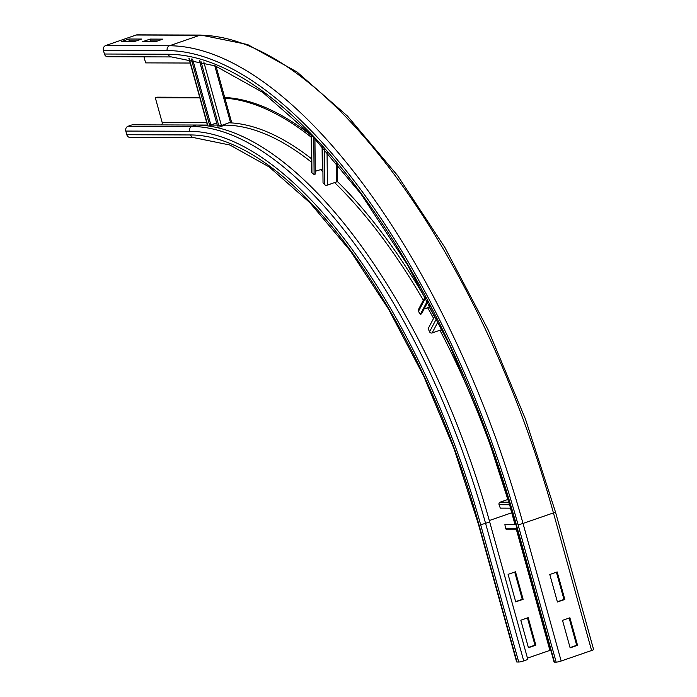 <?xml version="1.0" encoding="UTF-8"?>
<svg xmlns="http://www.w3.org/2000/svg" width="697" height="697" viewBox="0 0 697 697"><rect width="100%" height="100%" fill="white"/><g stroke="black" fill="none" stroke-linecap="round" stroke-linejoin="round"><path stroke-width="1.05" d="M523.125 599.307L515.719 601.868L508.087 574.345L515.492 571.793L523.125 599.307L522.271 599.307L514.717 572.054M515.641 601.598L522.271 599.307M535.836 645.169L528.439 647.722L520.807 620.208L528.213 617.647L535.836 645.169L534.991 645.161L527.437 617.917M528.361 647.452L534.991 645.161M550.743 650.092L527.455 658.116M517.026 662.019A3.842 0.505 164.5 0 1 516.616 661.906L478.464 524.327A3.842 0.505 -15.5 0 0 478.874 524.44L517.026 662.019L518.734 662.028A3.842 0.505 164.5 0 0 523.726 660.895L527.838 659.467L489.677 521.896A414.837 175.391 70.9 0 0 195.996 125.051L132.177 124.833L128.065 126.262L191.884 126.471A414.837 175.391 70.9 0 1 485.565 523.316L523.726 660.895M224.713 97.484A433.081 183.102 70.9 0 1 311.228 135.331M223.737 98.085A433.081 183.102 70.9 0 1 311.245 137.204M478.464 524.327L454.096 448.859L423.767 376.258L388.673 309.329L350.164 250.676L309.764 202.566L269.103 166.897L229.914 145.028L193.905 137.649L130.086 137.44A3.842 3.441 -89.8 0 1 126.81 134.73L125.791 131.062A3.842 3.441 -89.8 0 1 128.065 126.262M160.963 124.929L161.033 124.911A1.917 1.725 90.2 0 0 162.174 122.506L155.309 97.737L199.873 97.885M199.717 97.31L156.947 97.171L155.309 97.737M564.814 599.446L557.417 602.008L549.785 574.494L557.191 571.932L564.814 599.446L563.969 599.446L556.406 572.202M557.339 601.738L563.969 599.446M577.534 645.309L570.137 647.861L562.505 620.347L569.902 617.786L577.534 645.309L576.68 645.3L569.127 618.056M570.059 647.591L576.68 645.3M162.889 39.137L155.483 41.689L142.719 41.646L150.125 39.093L162.889 39.137M157.635 40.949L150.63 40.923L148.478 41.672M150.63 40.923L150.125 39.093M555.439 511.886L525.477 419.132L488.188 329.916L444.982 247.653L397.517 175.496L347.576 116.181L297 71.957L247.557 44.512L200.963 35.068A3.842 3.441 90.2 0 0 199.926 35.233L169.502 45.758A3.842 3.441 90.2 0 0 167.228 50.567A495.497 209.492 70.9 0 1 518.019 524.571A3.842 0.505 -15.5 0 0 523.011 523.438L553.435 512.914A3.842 0.505 -15.5 0 0 555.439 511.886L593.591 649.465A3.842 0.505 164.5 0 1 591.596 650.493L561.163 661.017A3.842 0.505 164.5 0 1 556.171 662.15L554.472 662.141A3.842 0.505 164.5 0 1 554.054 662.037L515.902 524.458A3.842 0.505 -15.5 0 0 516.311 524.562L554.472 662.141M141.613 39.058L134.216 41.62L121.452 41.576L128.849 39.015L141.613 39.058M136.368 40.879L129.363 40.853L127.203 41.593M129.363 40.853L128.849 39.015M516.311 524.562A491.655 207.872 70.9 0 0 168.247 54.235A3.842 3.441 90.2 0 0 171.523 56.936L107.704 56.727A3.842 3.441 -89.8 0 1 104.428 54.017L103.409 50.35A3.842 3.441 -89.8 0 1 105.683 45.549L136.107 35.024A3.842 3.441 -89.8 0 1 137.143 34.85L200.963 35.068M190.203 63.035L145.638 62.887L143.965 56.849M208.76 126.009L211.017 125.538L192.607 59.167M216.645 122.942L210.851 124.946M209.832 125.965L191.239 58.896M199.394 60.735L217.49 125.991L221.428 125.521L231.474 121.87L216.035 66.189M311.219 134.774L311.576 172.237A1.917 1.08 -0.5 0 0 311.942 172.865L314.103 174.538L315.271 174.058L314.931 138.633M322.885 168.901L315.244 171.305M314.103 174.538L313.746 137.387M322.676 146.971L323.025 182.814L324.671 184.67A1.917 1.08 -0.5 0 0 327.381 185.097L336.424 181.969A1.917 1.08 -0.5 0 0 337.357 181.028L337.191 163.621M425.283 296.582L418.313 309.79A1.917 1.621 27.8 0 0 418.444 311.385L420.361 314.347L421.537 313.824L427.975 301.635M434.492 316.647L429.474 307.421L424.212 308.771M420.361 314.347L427.522 300.782M435.128 315.445L428.158 328.662L429.561 331.798A1.917 1.621 27.8 0 0 432.14 332.948L441.184 329.82A1.917 1.621 27.8 0 0 441.985 329.184M517.383 529.79L507.277 529.755A1.917 1.725 -89.8 0 1 505.595 528.248L504.881 524.641L515.876 524.362M515.963 524.684L504.881 524.641M511.258 508.174L500.298 508.13L499.069 504.698A1.917 1.725 -89.8 0 1 500.158 502.154L508.592 499.235M489.303 520.537L511.746 512.774L514.952 524.362M516.46 529.781L549.898 650.353M510.448 508.165A405.236 171.331 70.9 0 1 511.746 512.774L512.53 512.53M125.791 131.062L189.61 131.28A410.995 173.771 70.9 0 1 480.573 524.449L518.734 662.028M480.573 524.449A3.842 0.505 -15.5 0 0 485.565 523.316L489.677 521.896M193.905 137.649A3.842 3.441 -89.8 0 1 190.63 134.948A407.153 172.142 70.9 0 1 478.874 524.44M189.61 131.28A3.842 3.441 -89.8 0 1 191.884 126.471L195.996 125.051M225.967 123.953A1.917 1.725 -89.8 0 1 224.861 125.12A405.236 171.331 70.9 0 1 311.481 162.183M320.359 169.537A405.236 171.331 70.9 0 1 322.92 171.767M334.612 182.597A405.236 171.331 70.9 0 1 423.358 300.233M427.592 307.595A405.236 171.331 70.9 0 1 433.586 318.372M439.946 330.256A405.236 171.331 70.9 0 1 507.947 499.461M222.604 125.111L224.861 125.12L217.499 127.664M229.313 122.794A407.153 172.142 70.9 0 1 311.454 158.716M337.235 181.403A407.153 172.142 70.9 0 1 424.787 297.532M126.81 134.73L190.63 134.948M217.246 125.094L210.886 125.077M207.41 125.059L161.033 124.911M206.739 122.655L162.174 122.506M518.019 524.571L556.171 662.15M105.683 45.549L169.502 45.758A499.34 211.121 70.9 0 1 523.011 523.438L561.163 661.017M136.107 35.024L199.926 35.233A499.34 211.121 70.9 0 1 553.435 512.914L591.596 650.493M168.247 54.235L104.428 54.017M167.228 50.567L103.409 50.35M189.218 58.531L207.906 125.887M214.754 65.692L230.472 122.393M203.803 61.963L221.428 125.521M200.858 61.127L218.867 126.087M311.585 135.148L311.942 172.865M322.302 168.866L322.084 146.318M336.242 162.497L336.424 181.969M327.059 151.859L327.381 185.097M324.323 148.792L324.671 184.67M425.771 297.497L418.444 311.385M428.847 307.168L429.866 305.234M429.474 307.421L430.241 305.957M441.759 328.731L441.184 329.82M438.178 321.5L432.14 332.948M436.627 318.407L429.561 331.798M505.595 528.248L516.965 528.291M500.158 502.154L509.481 502.18M499.069 504.698L510.248 504.741M515.902 524.458L486.445 433.229L449.8 345.485L407.37 264.599L360.811 193.696L311.951 135.532L262.752 92.379L215.26 65.893L171.523 56.936M207.628 125.852L188.939 58.478"/></g></svg>
